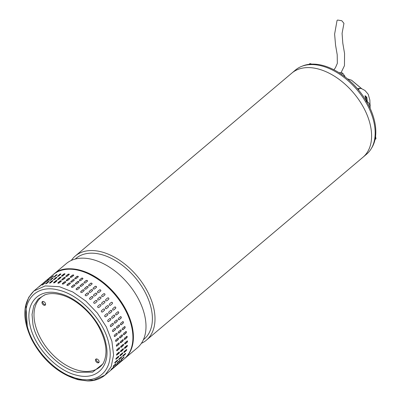 <?xml version="1.0" encoding="UTF-8"?>
<svg xmlns="http://www.w3.org/2000/svg" width="401" height="401" viewBox="0 0 401 401"><rect width="100%" height="100%" fill="white"/><g stroke="black" fill="none" stroke-linecap="round" stroke-linejoin="round"><path stroke-width="0.6" d="M333.878 69.754L335.406 67.774L337.346 63.333L337.211 54.747L335.567 45.178L334.609 34.135L337.035 20.531L337.552 20.05L341.782 20.722L343.948 23.333L342.078 33.403L342.8 43.178L344.559 53.488L344.459 65.659L341.076 72.681M291.893 73.047L295.457 70.04A55.092 34.285 49.8 0 1 315.442 64.777A55.092 34.285 49.8 0 1 366.213 102.856A55.092 34.285 49.8 0 1 366.554 154.215L362.995 157.222M291.888 73.052A55.092 34.285 49.8 0 1 311.873 67.789A55.092 34.285 49.8 0 1 362.644 105.869A55.092 34.285 49.8 0 1 362.99 157.227A55.092 34.285 -130.2 0 0 368.765 119.488A55.092 34.285 -130.2 0 0 333.487 75.609A55.092 34.285 -130.2 0 0 291.888 73.052L75.298 255.998A55.092 34.285 49.8 0 1 95.283 250.735A55.092 34.285 49.8 0 1 152.169 302.434A55.092 34.285 49.8 0 1 146.395 340.173A55.092 34.285 49.8 0 1 141.368 343.351M143.378 339.742L144.139 339.096A52.812 32.867 -130.2 0 0 149.673 302.92A52.812 32.867 -130.2 0 0 95.137 253.362A52.812 32.867 -130.2 0 0 75.979 258.404L75.218 259.046M71.323 260.429A55.092 34.285 49.8 0 1 75.298 255.998M124.801 358.414L137.393 347.782A55.092 34.285 -130.2 0 0 143.167 310.043A55.092 34.285 -130.2 0 0 86.28 258.344A55.092 34.285 -130.2 0 0 66.29 263.602L53.704 274.239A55.092 34.285 49.8 0 1 95.303 276.795A55.092 34.285 49.8 0 1 130.576 320.675A55.092 34.285 49.8 0 1 124.801 358.414A55.092 34.285 49.8 0 1 124.556 358.619M361.647 88.686L351.416 80.155L347.527 78.892M351.542 80.21L361.772 88.751M371.391 148.41A54.676 34.03 -130.2 0 0 361.035 93.142A54.676 34.03 -130.2 0 0 308.133 64.461A54.676 34.03 -130.2 0 0 301.983 66.24M370.128 108.29L369.857 100.075L368.218 94.26L364.97 90.486L361.722 88.726L359.892 88.315L358.79 89.207L357.993 89.333M366.795 97.263L367.241 101.107L365.742 99.488L365.126 95.709L366.795 97.263M366.85 101.017A2.897 0.937 68.6 0 0 366.068 97.548A2.897 0.937 68.6 0 0 364.875 96.024M358.484 89.919L358.79 89.207M375.025 139.568L375.993 138.751L375.557 136.425M77.558 378.93L69.403 375.827M27.273 325.943L25.895 305.492L28.782 297.256L33.89 290.976L45.183 285.913L59.483 286.71L72.827 292.003L85.854 301.071L97.378 313.076L106.335 326.91L111.909 341.311L113.578 354.96L111.202 366.594L104.987 375.151L93.694 380.213L79.393 379.421L78.35 379.742L77.458 378.584C55.604 373.777 31.388 347.717 26.872 324.214C21.228 300.419 36.366 284.043 58.446 290.053C80.27 294.845 104.521 320.91 109.032 344.424C114.671 368.208 99.563 384.589 77.458 378.584M77.403 372.283L92.606 372.168L102.882 363.938C107.348 355.687 107.769 344.023 98.811 326.93C90.481 311.422 74.075 297.743 60.06 294.56C54.09 293.146 48.937 293.266 44.591 294.93L38.07 299.141L33.779 305.818L32.035 314.479L32.957 324.509C36.922 345.171 58.23 368.073 77.403 372.283M117.854 338.264C118.596 338.188 118.696 338.655 118.155 339.657L116.17 341.331C115.438 341.406 115.338 340.94 115.869 339.938L118.205 338.153M116.465 346.148A0.827 0.446 109.3 0 0 116.716 346.028L116.907 346.098C116.22 346.188 116.165 345.737 116.746 344.745L118.726 343.071C119.423 342.98 119.478 343.431 118.886 344.424L116.556 346.203M118.726 343.071L119.082 342.965M116.726 350.72A0.827 0.396 114.4 0 0 116.967 350.599L117.162 350.69C116.521 350.8 116.511 350.364 117.137 349.391L119.122 347.717C119.774 347.612 119.779 348.043 119.142 349.015L116.811 350.795M119.122 347.717L119.478 347.612M116.516 355.07A0.827 0.336 119 0 0 116.741 354.945L116.932 355.05C116.34 355.186 116.375 354.775 117.047 353.822L119.032 352.148C119.638 352.023 119.598 352.434 118.917 353.376L116.591 355.166M119.032 352.148L119.378 352.043M115.844 359.136A0.827 0.281 123.3 0 0 116.034 359.015L116.225 359.141C115.673 359.306 115.759 358.925 116.475 357.998L118.46 356.324C119.017 356.168 118.932 356.549 118.205 357.466L115.899 359.266M118.46 356.324L118.791 356.208M114.726 362.87L115.042 362.915C114.536 363.111 114.666 362.76 115.428 361.867L117.408 360.193C117.924 360.008 117.794 360.354 117.022 361.241L114.731 363.05M117.408 360.193L117.724 360.063M113.227 366.178L113.398 366.329C112.937 366.559 113.107 366.243 113.914 365.386L115.894 363.712C116.37 363.491 116.195 363.802 115.378 364.654L113.112 366.479M115.894 363.712L116.19 363.562M111.222 369.251L113.934 366.845L111.047 369.516M113.934 366.845L114.205 366.674M70.245 283.617L68.26 285.291C67.183 285.672 66.746 285.517 66.942 284.83L68.927 283.156C70.005 282.765 70.441 282.916 70.245 283.617L70.406 283.286M74.857 285.542L72.877 287.211C71.794 287.547 71.353 287.347 71.548 286.615L73.533 284.941C74.611 284.595 75.057 284.795 74.857 285.542L75.022 285.221M79.473 287.933L77.493 289.607C76.416 289.898 75.974 289.652 76.17 288.87L78.155 287.196C79.233 286.895 79.674 287.141 79.473 287.933L79.639 287.642M84.045 290.765L82.06 292.439C80.987 292.69 80.556 292.404 80.756 291.582L82.741 289.908C83.814 289.652 84.25 289.938 84.045 290.765L84.2 290.514M88.511 294.013L86.531 295.687C85.468 295.898 85.047 295.577 85.258 294.715L87.243 293.041C88.305 292.82 88.726 293.146 88.511 294.013L88.651 293.813M92.831 297.637L90.847 299.311C89.804 299.487 89.398 299.131 89.629 298.234L91.608 296.56C92.656 296.374 93.062 296.735 92.831 297.637L92.947 297.497M96.957 301.597L94.972 303.271C93.949 303.417 93.563 303.031 93.814 302.103L95.794 300.429C96.821 300.274 97.207 300.665 96.957 301.597L97.027 301.522M93.739 302.179L93.719 302.224A0.827 0.642 38 0 0 93.699 302.239L95.794 300.429M100.836 305.853L98.857 307.527C97.859 307.647 97.498 307.231 97.769 306.274L99.749 304.6C100.756 304.474 101.117 304.89 100.836 305.853L100.851 305.838M102.35 312.093L102.456 312.023C101.488 312.123 101.152 311.687 101.453 310.71L103.438 309.036C104.41 308.93 104.746 309.372 104.44 310.349L102.405 312.063M102.34 312.098L104.31 310.434A0.827 0.647 57.2 0 0 103.428 309.046L103.488 308.996M105.538 316.825A0.827 0.637 66.5 0 0 105.593 316.785L105.734 316.725C104.796 316.805 104.496 316.349 104.826 315.356L106.811 313.682C107.754 313.597 108.059 314.053 107.719 315.051L105.613 316.8M108.385 321.682A0.827 0.622 75.4 0 0 108.501 321.607L108.656 321.567C107.754 321.637 107.488 321.171 107.854 320.163L109.834 318.489C110.746 318.414 111.012 318.885 110.636 319.893L108.465 321.667M110.851 326.615A0.827 0.596 83.6 0 0 111.017 326.524L111.182 326.504C110.32 326.569 110.09 326.093 110.501 325.081L112.48 323.406C113.353 323.341 113.578 323.813 113.162 324.83L110.932 326.615M112.48 323.406L112.731 323.296M112.912 331.582A0.827 0.571 91 0 0 113.117 331.477L113.293 331.482C112.47 331.542 112.285 331.066 112.731 330.048L114.711 328.374C115.543 328.314 115.729 328.79 115.272 329.807L112.997 331.592M114.711 328.374L115.012 328.264M114.546 336.524A0.827 0.536 97.7 0 0 114.776 336.414L114.962 336.439C114.185 336.509 114.039 336.033 114.531 335.02L116.511 333.346C117.298 333.281 117.443 333.752 116.942 334.765L114.636 336.549M116.511 333.346L116.841 333.236M121.814 334.915C122.561 334.84 122.661 335.306 122.115 336.309L120.135 337.983C119.403 338.058 119.303 337.597 119.834 336.589L122.165 334.81M122.691 339.722C123.388 339.637 123.443 340.088 122.851 341.076L120.871 342.75C120.18 342.84 120.13 342.389 120.706 341.396L123.047 339.617M120.425 342.8A0.827 0.446 109.3 0 0 120.676 342.68L120.516 342.855M123.082 344.369C123.734 344.264 123.744 344.695 123.107 345.667L121.127 347.341C120.485 347.451 120.475 347.015 121.102 346.043L123.438 344.264M122.992 348.805C123.598 348.675 123.563 349.086 122.876 350.033L120.896 351.702C120.3 351.837 120.34 351.431 121.012 350.479L123.343 348.695M122.42 352.975C122.982 352.82 122.896 353.201 122.17 354.123L120.185 355.797C119.638 355.958 119.724 355.577 120.44 354.649L122.751 352.86M121.373 356.845C121.889 356.659 121.759 357.005 120.987 357.892L119.002 359.567C118.501 359.762 118.626 359.411 119.393 358.519L121.683 356.715M118.686 359.522L119.002 359.567L118.696 359.702M117.212 362.795L119.844 360.379C120.33 360.143 120.16 360.454 119.343 361.306L117.358 362.98C116.897 363.211 117.072 362.895 117.879 362.038L120.15 360.213M117.187 362.83L117.072 363.131M117.899 363.496L115.272 365.993L118.165 363.326M115.187 365.907L115.012 366.168M74.365 280.038A0.827 0.471 -6.8 0 0 73.719 279.758A0.827 0.471 -6.8 0 0 72.912 280.003L70.932 281.677L72.887 279.808C73.964 279.417 74.406 279.572 74.205 280.269L72.225 281.943C71.147 282.324 70.706 282.169 70.907 281.482L70.741 281.808M74.37 279.938L74.205 280.269M78.972 281.973A0.827 0.516 -1.1 0 0 78.345 281.577A0.827 0.516 -1.1 0 0 77.498 281.783L75.518 283.457L77.493 281.592C78.576 281.246 79.017 281.447 78.822 282.194L76.842 283.868C75.759 284.199 75.318 283.998 75.513 283.266L75.348 283.577M78.987 281.873L78.822 282.194M83.583 284.384A0.827 0.551 5.4 0 0 82.982 283.873A0.827 0.551 5.4 0 0 82.1 284.028L80.115 285.702L82.115 283.853C83.197 283.552 83.639 283.793 83.438 284.585L81.458 286.259C80.375 286.55 79.934 286.304 80.135 285.522L79.969 285.813M83.603 284.294L83.438 284.585M88.135 287.251A0.827 0.586 12.5 0 0 86.666 286.73L84.681 288.404L86.701 286.56C87.779 286.304 88.21 286.59 88.004 287.417L86.025 289.091C84.952 289.342 84.516 289.056 84.721 288.234L84.566 288.484M88.165 287.166L88.004 287.417M92.581 290.54A0.827 0.612 20.3 0 0 91.147 289.848L89.222 291.367L91.202 289.692C92.265 289.472 92.691 289.798 92.476 290.665L90.491 292.339C89.433 292.55 89.007 292.229 89.222 291.367L89.082 291.567M96.867 294.214A0.827 0.632 28.9 0 0 95.493 293.352L93.588 294.885L95.573 293.211C96.621 293.026 97.027 293.387 96.791 294.289L94.811 295.963C93.769 296.138 93.363 295.783 93.588 294.885L93.473 295.026M100.992 298.174L100.917 298.249A0.827 0.642 38 0 0 99.664 297.201L97.679 298.875L99.754 297.081C100.786 296.925 101.172 297.316 100.917 298.249L98.937 299.923C97.914 300.068 97.528 299.682 97.774 298.755L97.704 298.83M101.734 302.93L103.714 301.256C104.716 301.126 105.082 301.542 104.801 302.504L102.821 304.179C101.824 304.299 101.458 303.883 101.734 302.93L101.704 302.955M106.3 308.75L108.275 307.086A0.827 0.647 57.2 0 0 107.393 305.697C108.375 305.582 108.711 306.023 108.4 307.006L106.42 308.68C105.453 308.775 105.117 308.339 105.418 307.361L107.453 305.652M110.771 310.334C111.719 310.249 112.019 310.705 111.678 311.702L109.699 313.376C108.761 313.457 108.46 313.006 108.791 312.008L110.897 310.259M113.799 315.141C114.711 315.071 114.977 315.537 114.601 316.544L112.616 318.219C111.719 318.289 111.448 317.823 111.819 316.815L113.989 315.041M116.44 320.058C117.313 319.993 117.543 320.469 117.127 321.482L115.147 323.156C114.285 323.221 114.054 322.745 114.46 321.732L116.691 319.948M118.676 325.031C119.508 324.965 119.693 325.442 119.237 326.459L117.257 328.133C116.435 328.198 116.245 327.717 116.696 326.705L118.972 324.915M120.475 329.998C121.262 329.933 121.408 330.404 120.907 331.416L118.927 333.091C118.145 333.161 118.004 332.685 118.49 331.672L120.801 329.888M125.779 331.567C126.526 331.492 126.621 331.958 126.079 332.96L124.099 334.635C123.363 334.71 123.262 334.249 123.799 333.241L126.13 331.462M123.658 334.705A0.827 0.491 103.8 0 0 123.909 334.589L123.754 334.745M126.651 336.374C127.353 336.289 127.403 336.74 126.816 337.727L124.831 339.401C124.145 339.492 124.089 339.04 124.671 338.048L127.012 336.269M124.39 339.452A0.827 0.446 109.3 0 0 124.641 339.336L124.48 339.507M127.047 341.02C127.698 340.915 127.708 341.346 127.072 342.319L125.087 343.993C124.445 344.103 124.44 343.672 125.067 342.695L127.403 340.915M126.957 345.456C127.563 345.326 127.523 345.737 126.841 346.685L124.861 348.359C124.265 348.489 124.305 348.083 124.977 347.131L127.302 345.346M126.385 349.632C126.947 349.477 126.861 349.857 126.13 350.775L124.15 352.449C123.598 352.609 123.683 352.228 124.4 351.301L126.716 349.512M125.338 353.497C125.849 353.311 125.724 353.662 124.947 354.544L122.967 356.218C122.46 356.414 122.591 356.063 123.353 355.171L125.648 353.366M122.651 356.173L122.967 356.218L122.661 356.354M123.824 357.015C124.295 356.795 124.12 357.111 123.302 357.958L121.323 359.632C120.861 359.862 121.032 359.547 121.839 358.689L124.115 356.87M121.152 359.481L121.037 359.787M121.859 360.148L119.237 362.644L122.13 359.978M119.147 362.559L118.972 362.82M78.325 276.695A0.827 0.471 -6.8 0 0 77.684 276.409A0.827 0.471 -6.8 0 0 76.877 276.66L74.897 278.334L76.852 276.459C77.929 276.068 78.37 276.224 78.17 276.921L76.19 278.595C75.112 278.976 74.671 278.82 74.872 278.134L74.706 278.459M78.335 276.59L78.17 276.921M82.937 278.625A0.827 0.516 -1.1 0 0 82.305 278.229A0.827 0.516 -1.1 0 0 81.463 278.434L79.478 280.109L81.458 278.244C82.541 277.898 82.982 278.099 82.786 278.845L80.801 280.52C79.724 280.855 79.278 280.655 79.478 279.918L79.313 280.234M82.952 278.53L82.786 278.845M87.543 281.036A0.827 0.551 5.4 0 0 86.942 280.525A0.827 0.551 5.4 0 0 86.06 280.685L84.095 282.179L86.08 280.505C87.157 280.204 87.598 280.449 87.403 281.236L85.418 282.911C84.34 283.201 83.899 282.956 84.095 282.179L83.934 282.464M87.563 280.946L87.403 281.236M92.1 283.903A0.827 0.586 12.5 0 0 90.626 283.382L88.646 285.056L90.666 283.211C91.739 282.956 92.175 283.241 91.969 284.073L89.989 285.748C88.917 285.993 88.481 285.707 88.686 284.885L88.526 285.136M92.125 283.823L91.969 284.073M96.546 287.191A0.827 0.612 20.3 0 0 95.112 286.499L93.127 288.174L95.167 286.344C96.23 286.124 96.656 286.449 96.435 287.317L94.456 288.991C93.393 289.206 92.972 288.88 93.187 288.018L93.042 288.219M100.826 290.87A0.827 0.632 28.9 0 0 99.458 290.003L97.478 291.677L99.533 289.863C100.581 289.677 100.992 290.038 100.756 290.941L98.776 292.615C97.729 292.795 97.323 292.434 97.553 291.537L97.438 291.677M104.902 294.885A0.827 0.642 38 0 0 103.623 293.853L101.739 295.407L103.719 293.732C104.746 293.577 105.137 293.968 104.882 294.9L102.902 296.575C101.874 296.725 101.488 296.334 101.739 295.407L101.669 295.482M105.663 299.607L107.679 297.908C108.681 297.778 109.042 298.199 108.766 299.156L106.781 300.83C105.784 300.95 105.423 300.534 105.694 299.582L105.679 299.592M111.363 302.339C112.34 302.239 112.671 302.675 112.365 303.657L110.385 305.331C109.413 305.432 109.082 304.991 109.383 304.013L111.413 302.304M112.365 303.657L110.33 305.367M114.736 306.986C115.683 306.9 115.984 307.356 115.643 308.354L113.663 310.028C112.726 310.113 112.42 309.657 112.756 308.66L114.861 306.91M117.764 311.798C118.671 311.722 118.937 312.189 118.561 313.196L116.581 314.87C115.678 314.945 115.413 314.474 115.779 313.467L117.954 311.697M120.405 316.71C121.277 316.645 121.508 317.121 121.092 318.133L119.107 319.808C118.245 319.873 118.019 319.402 118.425 318.384L120.656 316.6M122.641 321.682C123.468 321.617 123.658 322.093 123.202 323.111L121.217 324.785C120.4 324.85 120.21 324.374 120.656 323.356L122.937 321.567M124.435 326.65C125.227 326.584 125.368 327.056 124.871 328.073L122.886 329.747C122.11 329.812 121.964 329.341 122.455 328.324L124.766 326.539M73.453 274.906L73.609 275.492L71.624 277.166L70.481 277.417L70.33 276.845L72.315 275.171L73.453 274.906L73.609 275.492M69.493 278.254L69.644 278.84L67.664 280.51L66.521 280.765L66.371 280.194L68.35 278.52L69.493 278.254L69.644 278.84M65.528 281.602L65.679 282.184L63.699 283.858L62.556 284.114L62.406 283.542L64.386 281.868L65.528 281.602L65.679 282.184M45.498 294.61A45.564 28.356 -130.2 0 0 34.947 323.391A45.564 28.356 -130.2 0 0 66.396 365.351A45.564 28.356 -130.2 0 0 103.348 363.09M96.872 358.985A2.281 1.419 -130.2 0 0 95.814 359.161A2.281 1.419 -130.2 0 0 95.759 361.156A2.281 1.419 -130.2 0 0 97.694 362.82A2.281 1.419 -130.2 0 0 98.756 362.644A2.281 1.419 -130.2 0 0 98.811 360.649A2.281 1.419 -130.2 0 0 96.872 358.985M96.275 358.955A2.281 1.419 -130.2 0 0 98.44 362.193A2.281 1.419 -130.2 0 0 99.037 362.223M43.358 301.467A2.281 1.419 -130.2 0 0 42.3 301.642A2.281 1.419 -130.2 0 0 42.245 303.637A2.281 1.419 -130.2 0 0 44.185 305.301A2.281 1.419 -130.2 0 0 45.243 305.126A2.281 1.419 -130.2 0 0 45.298 303.131A2.281 1.419 -130.2 0 0 43.358 301.467M42.762 301.437A2.281 1.419 -130.2 0 0 44.927 304.675A2.281 1.419 -130.2 0 0 45.524 304.705M62.556 284.114L62.451 283.743A0.827 0.421 -12.1 0 0 62.29 283.968M66.521 280.765L66.411 280.399A0.827 0.421 -12.1 0 0 66.255 280.62M70.481 277.417L70.376 277.051A0.827 0.421 -12.1 0 0 70.215 277.271M69.308 274.349A0.827 0.366 -17 0 0 67.954 274.6L65.909 276.068L67.889 274.394C68.947 273.903 69.363 273.963 69.147 274.565L67.162 276.239C66.105 276.715 65.689 276.66 65.909 276.068L65.744 276.389M69.308 274.234L69.147 274.565M64.992 273.963A0.827 0.311 -21.5 0 0 63.714 274.344L61.649 275.808L63.634 274.134C64.671 273.592 65.072 273.602 64.837 274.154L62.857 275.828C61.814 276.354 61.413 276.349 61.649 275.808L61.478 276.119M65.002 273.838L64.837 274.154M60.867 274.114L59.684 274.6L57.704 276.274L59.584 274.394C60.601 273.808 60.982 273.763 60.721 274.264L58.741 275.938C57.719 276.515 57.343 276.56 57.604 276.068L57.423 276.359M60.902 273.968L60.721 274.264M56.937 274.82L53.929 277.051L55.794 275.171C56.782 274.535 57.137 274.444 56.857 274.896L54.872 276.57C53.879 277.196 53.523 277.286 53.814 276.845L53.624 277.116M57.042 274.62L56.857 274.896M50.416 278.284L52.3 276.459L53.273 276.038L50.11 278.379M53.473 275.788L53.273 276.038M47.203 279.978L50.01 277.682L46.932 280.139M65.343 277.698A0.827 0.366 -17 0 0 63.99 277.948L61.944 279.417L63.929 277.743C64.982 277.251 65.403 277.312 65.183 277.913L63.203 279.587C62.14 280.063 61.724 280.008 61.944 279.417L61.779 279.738M65.348 277.582L65.183 277.913M61.032 277.312A0.827 0.311 -21.5 0 0 59.754 277.687L57.769 279.362L59.669 277.482C60.706 276.941 61.107 276.951 60.872 277.502L58.892 279.176C57.849 279.703 57.448 279.697 57.689 279.156L57.518 279.467M61.042 277.186L60.872 277.502M56.902 277.462L55.724 277.948L53.739 279.622L55.624 277.743C56.636 277.151 57.017 277.111 56.762 277.612L54.777 279.286C53.759 279.863 53.378 279.908 53.639 279.417L53.463 279.708M56.937 277.317L56.762 277.612M52.972 278.169L49.965 280.399L51.829 278.52C52.822 277.883 53.173 277.788 52.892 278.244L50.912 279.918C49.914 280.545 49.559 280.635 49.849 280.194L49.659 280.464M53.077 277.968L52.892 278.244M46.456 281.632L48.336 279.808L49.308 279.387L46.15 281.728M49.508 279.136L49.308 279.387M43.243 283.327L46.05 281.031L42.972 283.482M61.218 281.261L59.238 282.936C58.18 283.412 57.759 283.352 57.985 282.76L59.965 281.091C61.022 280.6 61.438 280.655 61.218 281.261L61.383 280.931M56.912 280.85L54.927 282.525C53.884 283.051 53.483 283.041 53.724 282.505L55.704 280.83C56.741 280.289 57.142 280.299 56.912 280.85L57.077 280.535M53.554 282.815L53.809 282.71A0.827 0.311 -21.5 0 0 53.649 282.895M52.797 280.961L50.817 282.635C49.794 283.211 49.413 283.256 49.679 282.76L51.659 281.091C52.676 280.5 53.052 280.459 52.797 280.961L52.972 280.665M49.498 283.056L49.679 282.76L49.639 283.116M48.927 281.592L46.947 283.266C45.95 283.893 45.599 283.983 45.884 283.542L47.869 281.868C48.857 281.231 49.213 281.136 48.927 281.592L49.117 281.317M45.694 283.808L45.884 283.542L45.93 283.813M45.343 282.735L42.391 284.83L45.549 282.484M42.185 285.076L42.491 284.981M42.085 284.379L39.233 286.615L42.306 284.154M39.007 286.83L39.278 286.675M122.706 329.722L124.686 328.048A0.827 0.536 97.7 0 0 125.012 327.226A0.827 0.536 97.7 0 0 124.671 326.539M121.042 324.78L123.027 323.106A0.827 0.571 91 0 0 123.307 322.244A0.827 0.571 91 0 0 122.846 321.577M118.942 319.828L120.927 318.153A0.827 0.596 83.6 0 0 120.576 316.62M116.425 314.91L118.405 313.241A0.827 0.622 75.4 0 0 117.879 311.722M113.518 310.088L115.503 308.414A0.827 0.637 66.5 0 0 114.791 306.945M112.24 303.737A0.827 0.647 57.2 0 0 111.353 302.349M108.711 299.201A0.827 0.647 47.5 0 0 107.563 298.008L105.638 299.637M53.052 276.224L50.686 278.134M121.172 359.446L123.809 357.03M122.781 356.078L125.473 353.401M123.959 352.324L125.939 350.649A0.827 0.281 123.3 0 0 126.576 349.507M124.666 348.248L126.646 346.574A0.827 0.336 119 0 0 127.182 345.331M124.896 343.903L126.876 342.228A0.827 0.396 114.4 0 0 127.292 340.9M124.641 339.336L126.621 337.662A0.827 0.446 109.3 0 0 127.017 336.93A0.827 0.446 109.3 0 0 126.906 336.259M123.909 334.589L125.889 332.915A0.827 0.491 103.8 0 0 126.25 332.138A0.827 0.491 103.8 0 0 126.029 331.452M118.741 333.066L120.721 331.391A0.827 0.536 97.7 0 0 121.047 330.574A0.827 0.536 97.7 0 0 120.711 329.888M117.082 328.128L119.062 326.454A0.827 0.571 91 0 0 119.343 325.592A0.827 0.571 91 0 0 118.881 324.925M114.982 323.176L116.962 321.502A0.827 0.596 83.6 0 0 116.611 319.963M112.46 318.259L114.445 316.584A0.827 0.622 75.4 0 0 113.914 315.071M109.558 313.437L111.538 311.762A0.827 0.637 66.5 0 0 110.826 310.294M104.746 302.549A0.827 0.647 47.5 0 0 103.603 301.357L101.679 302.981M49.087 279.572L46.727 281.482M118.816 359.426L121.508 356.745M119.994 355.672L121.979 353.998A0.827 0.281 123.3 0 0 122.616 352.855M120.701 351.597L122.686 349.923A0.827 0.336 119 0 0 123.217 348.68M120.932 347.251L122.912 345.577A0.827 0.396 114.4 0 0 123.328 344.248M120.676 342.68L122.661 341.005A0.827 0.446 109.3 0 0 123.052 340.279A0.827 0.446 109.3 0 0 122.942 339.602M119.944 337.938L121.924 336.264A0.827 0.491 103.8 0 0 122.29 335.487A0.827 0.491 103.8 0 0 122.064 334.8M114.776 336.414L116.761 334.74A0.827 0.536 97.7 0 0 117.082 333.923A0.827 0.536 97.7 0 0 116.746 333.236M113.117 331.477L115.097 329.802A0.827 0.571 91 0 0 115.378 328.94A0.827 0.571 91 0 0 114.922 328.274M111.017 326.524L112.997 324.85A0.827 0.596 83.6 0 0 112.646 323.311M108.501 321.607L110.481 319.933A0.827 0.622 75.4 0 0 109.949 318.419M105.593 316.785L107.573 315.111A0.827 0.637 66.5 0 0 106.866 313.642M100.781 305.898A0.827 0.647 47.5 0 0 99.638 304.705L97.714 306.329M96.977 301.577A0.827 0.642 38 0 0 95.699 300.55M92.902 297.562A0.827 0.632 28.9 0 0 91.533 296.7L89.548 298.369M88.616 293.888A0.827 0.612 20.3 0 0 87.182 293.196L85.202 294.87M84.175 290.595A0.827 0.586 12.5 0 0 82.701 290.078L80.721 291.748M79.619 287.728A0.827 0.551 5.4 0 0 79.017 287.221A0.827 0.551 5.4 0 0 78.135 287.377L76.155 289.051M75.012 285.317A0.827 0.516 -1.1 0 0 74.38 284.926A0.827 0.516 -1.1 0 0 73.533 285.126L71.553 286.8M70.401 283.387A0.827 0.471 -6.8 0 0 69.759 283.106A0.827 0.471 -6.8 0 0 68.952 283.352L66.967 285.026M61.378 281.046A0.827 0.366 -17 0 0 60.03 281.296L58.045 282.971M57.067 280.66A0.827 0.311 -21.5 0 0 55.789 281.036L53.809 282.71M52.937 280.81L51.759 281.296L49.779 282.971M49.012 281.517L46.005 283.748M45.128 282.921L42.762 284.83M113.247 366.143L115.884 363.722M114.856 362.775L117.543 360.093M116.034 359.015L118.014 357.341A0.827 0.281 123.3 0 0 118.651 356.203M116.741 354.945L118.721 353.271A0.827 0.336 119 0 0 119.257 352.028M116.967 350.599L118.952 348.925A0.827 0.396 114.4 0 0 119.363 347.597M116.716 346.028L118.696 344.354A0.827 0.446 109.3 0 0 119.092 343.627A0.827 0.446 109.3 0 0 118.977 342.95M115.979 341.281L117.964 339.612A0.827 0.491 103.8 0 0 118.325 338.835A0.827 0.491 103.8 0 0 118.105 338.148M73.764 275.261A0.827 0.421 -12.1 0 0 73.122 275.091A0.827 0.421 -12.1 0 0 72.355 275.377L70.376 277.051M69.804 278.61A0.827 0.421 -12.1 0 0 69.157 278.439A0.827 0.421 -12.1 0 0 68.396 278.725L66.411 280.399M65.839 281.958A0.827 0.421 -12.1 0 0 65.198 281.788A0.827 0.421 -12.1 0 0 64.431 282.073L62.451 283.743M366.178 101.608L367.311 101.598L366.87 101.969M369.782 107.548L370.223 105.638L370.003 104.28L368.714 105.373M367.311 101.598L370.003 104.28M341.381 74.23L342.665 73.147L341.371 72.726L339.722 72.606L339.371 72.907M344.554 76.521L344.89 76.235L344.845 76.741M342.665 73.147L344.89 76.235M309.111 64.32L309.988 63.584L311.697 64.115M76.736 375.236C97.147 380.79 111.142 365.652 105.924 343.662C101.744 321.918 79.343 297.838 59.168 293.402C38.752 287.853 24.767 302.981 29.98 324.975C34.15 346.71 56.566 370.805 76.736 375.236M59.483 286.71L72.827 292.003L85.854 301.071L97.378 313.076L106.335 326.91L111.909 341.311L113.578 354.96L111.202 366.594L104.987 375.151L93.694 380.213L79.393 379.421M124.31 358.83A55.092 34.285 -130.2 0 0 131.779 327.326A55.092 34.285 -130.2 0 0 78.807 270.389A55.092 34.285 -130.2 0 0 53.208 274.655C73.709 254.525 125.558 289.512 131.944 326.995C134.756 341.066 132.21 351.677 124.31 358.83L104.987 375.151C99.247 380.023 91.488 381.186 87.438 380.95L78.35 379.742C56.711 373.697 40.837 357.301 31.343 338.78C21.844 318.234 22.692 302.299 33.89 290.976L53.208 274.655M362.99 157.227L146.395 340.173M351.416 80.155L351.667 80.27M357.456 88.701L359.892 88.315"/></g></svg>
